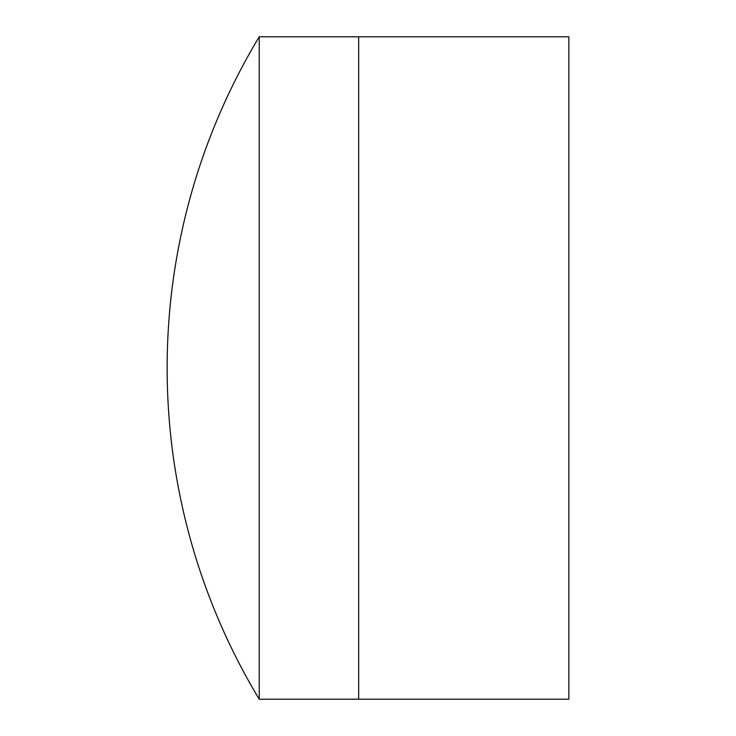 <?xml version="1.0" encoding="UTF-8"?>
<svg xmlns="http://www.w3.org/2000/svg" width="736" height="736" viewBox="0 0 736 736"><rect width="100%" height="100%" fill="white"/><g stroke="black" fill="none" stroke-linecap="round" stroke-linejoin="round"><path stroke-width="1.1" d="M259.219 699.2L358.671 699.2L358.671 36.8L568.854 36.8L568.854 699.2L358.671 699.2L358.671 36.8L259.219 36.8A641.7 641.7 0 0 0 259.219 699.2L259.219 36.8"/></g></svg>
